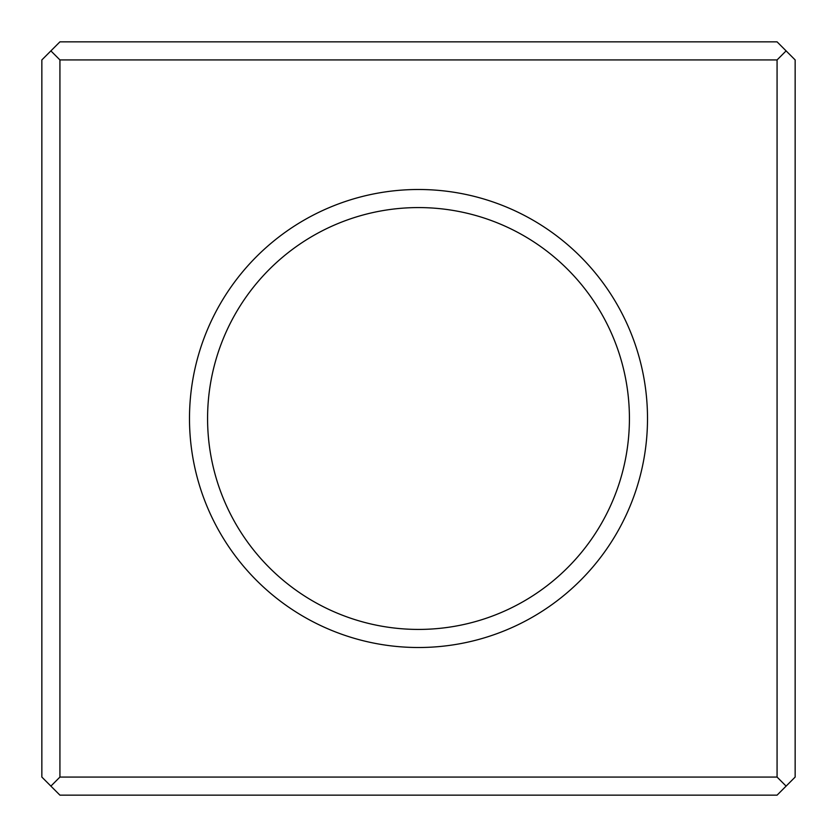 <?xml version="1.0" encoding="UTF-8"?>
<svg xmlns="http://www.w3.org/2000/svg" width="837" height="837" viewBox="0 0 837 837"><rect width="100%" height="100%" fill="white"/><g stroke="black" fill="none" stroke-linecap="round" stroke-linejoin="round"><path stroke-width="1.26" d="M50.89 50.89L59.929 59.929L777.071 59.929L786.11 50.89L777.071 41.85L59.929 41.85L50.89 50.89L41.85 59.929L41.85 777.071L50.89 786.11L59.929 795.15L777.071 795.15L786.11 786.11L777.071 777.071L59.929 777.071L50.89 786.11M59.929 59.929L59.929 777.071M777.071 59.929L777.071 777.071M418.5 189.497A229.003 229.003 0 0 1 616.827 533.002A229.003 229.003 0 0 1 220.173 533.002A229.003 229.003 0 0 1 418.5 189.497M786.11 50.89L795.15 59.929L795.15 777.071L786.11 786.11M418.5 207.576A210.924 210.924 0 0 1 601.165 523.962A210.924 210.924 0 0 1 235.835 523.962A210.924 210.924 0 0 1 418.5 207.576"/></g></svg>
